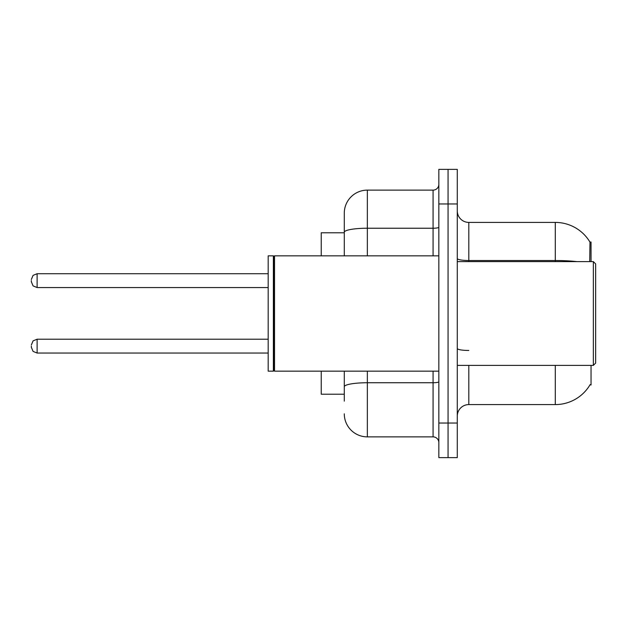 <?xml version="1.0" encoding="UTF-8"?>
<svg xmlns="http://www.w3.org/2000/svg" width="627" height="627" viewBox="0 0 627 627"><rect width="100%" height="100%" fill="white"/><g stroke="black" fill="none" stroke-linecap="round" stroke-linejoin="round"><path stroke-width="0.94" d="M591.042 365.384L591.042 384.986L590.109 384.649A40.355 40.355 0 0 1 555.295 404.587A40.355 40.355 0 0 0 589.905 384.986M591.042 261.616L591.042 242.014L589.991 242.155A40.355 40.355 0 0 0 555.295 222.413L468.816 222.413A11.529 11.529 0 0 1 457.287 210.876A11.529 11.529 0 0 0 468.816 222.413L468.816 261.616M344.286 232.789L321.228 232.789L321.228 255.847M344.286 394.211L321.228 394.211L321.228 371.153M457.287 416.124A11.529 11.529 0 0 1 468.816 404.587L555.295 404.587L555.295 365.384M448.062 423.037L448.062 457.632L457.287 457.632L457.287 423.037L448.062 423.037L448.062 457.632L438.837 457.632L438.837 423.037L448.062 423.037L448.062 203.963L448.062 423.037M438.837 423.037L438.837 169.368L448.062 169.368L448.062 203.963L448.062 169.368L457.287 169.368L457.287 423.037M589.709 261.616L589.991 242.155A40.355 40.355 0 0 0 555.295 222.413L555.295 260.518L468.816 260.518A11.529 1.999 0 0 1 457.287 258.52M344.286 401.131L344.286 371.153M367.344 371.153L367.344 436.878L433.069 436.878L433.069 371.153M344.286 255.847L344.286 213.188A23.058 23.058 0 0 1 367.344 190.122L433.069 190.122A5.768 5.768 0 0 0 438.837 184.362M367.344 190.122L367.344 228.236A23.058 4.005 180 0 0 344.286 232.241L344.286 213.188M438.837 442.638A5.768 5.768 0 0 0 433.069 436.878M367.344 436.878A23.058 23.058 0 0 1 344.286 413.812M593.346 261.616L595.65 263.92L595.65 363.08L593.346 365.384L593.346 261.616L457.287 261.616M274.524 371.153L273.952 370.573L273.952 256.427L274.524 255.847L274.524 371.153L438.837 371.153M273.372 371.153L268.184 371.153L268.184 255.847L273.372 255.847L273.372 371.153L273.952 370.573M31.35 346.128L31.35 347.287L31.35 346.128M31.35 280.637L31.35 281.789L31.35 280.637M468.816 365.384L468.816 404.587M576.918 261.616A40.355 7.007 180 0 0 555.295 260.518L555.295 261.616M457.287 203.963L438.837 203.963M468.816 350.462A11.529 1.999 -0 0 1 457.287 348.455M438.837 381.741A5.768 1.003 0 0 1 433.069 382.744L367.344 382.744A23.058 4.005 180 0 0 344.286 386.749M367.344 255.847L367.344 228.236L433.069 228.236L433.069 190.122M433.069 255.847L433.069 228.236A5.768 1.003 0 0 0 438.837 227.233M31.35 344.975L33.074 340.869L37.118 339.215L37.118 353.048L268.184 353.048M268.184 273.717L37.118 273.717L37.118 287.558L33.074 285.896L31.35 281.789M457.287 365.384L593.346 365.384M273.952 256.427L273.372 255.847M274.524 255.847L438.837 255.847M37.118 339.215L268.184 339.215M37.118 353.048L33.074 351.394L31.35 347.287M37.118 287.558L268.184 287.558M37.118 273.717L33.074 275.378L31.35 279.485"/></g></svg>
